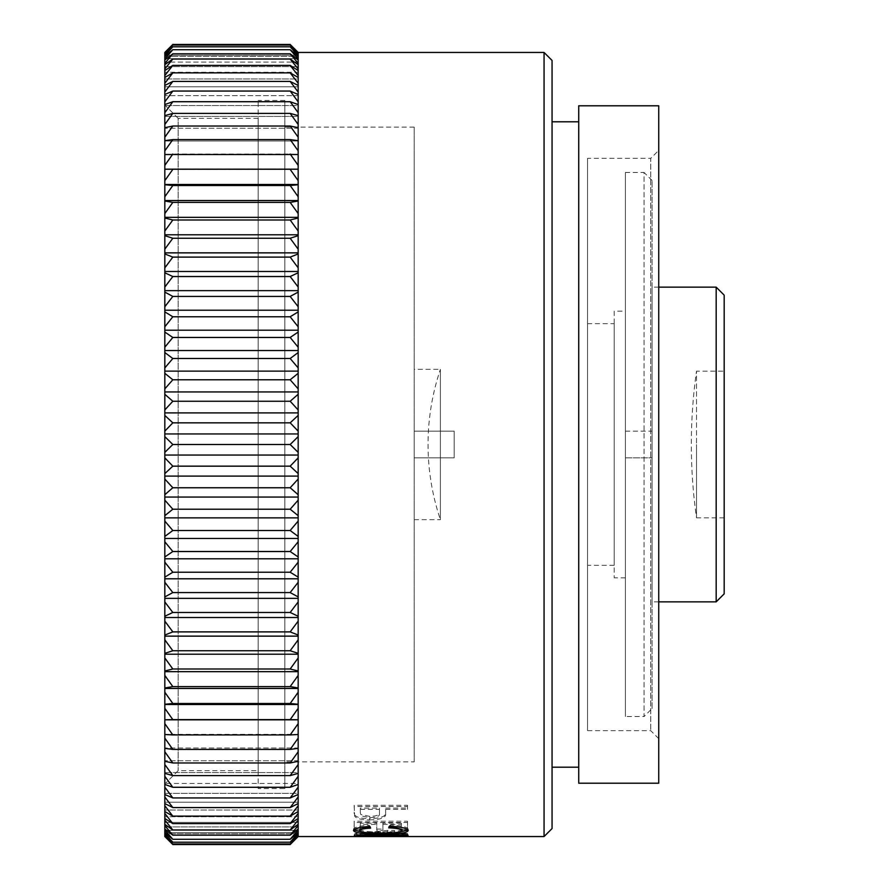 <?xml version="1.0" encoding="UTF-8"?>
<svg xmlns="http://www.w3.org/2000/svg" width="889" height="889" viewBox="0 0 889 889"><rect width="100%" height="100%" fill="white"/><g stroke="black" fill="none" stroke-linecap="round" stroke-linejoin="round"><path stroke-width="0.67" stroke-dasharray="4.45 3.33" d="M625.4 431.165L652.07 431.165L652.07 457.835L652.07 431.165L652.07 457.835L652.07 431.165L625.4 431.165L625.4 457.835L652.07 457.835L625.4 457.835L625.4 431.165M454.19 457.835L414.185 457.835L414.185 431.165L414.185 457.835L414.185 431.165L414.185 457.835L454.19 457.835L454.19 431.165L414.185 431.165L454.19 431.165L454.19 457.835M578.728 767.207L578.728 121.793L578.728 767.207M552.058 767.207L552.058 121.793L552.058 767.207M658.738 738.659L650.737 730.658L587.54 730.658L587.54 158.342L650.737 158.342L650.737 730.658L650.737 158.342L658.738 150.341L658.738 738.659L658.738 150.341M587.54 158.342L587.54 730.658M614.21 323.685L614.21 565.315L614.21 323.685L587.54 323.685L587.54 565.315L587.54 323.685M614.21 565.315L587.54 565.315M625.4 311.15L625.4 577.85L625.4 311.15L614.21 311.15L614.21 577.85L614.21 311.15M625.4 577.85L614.21 577.85M652.07 708.522L652.07 180.478L652.07 708.522L644.069 716.523L644.069 172.477L625.4 172.477L625.4 716.523L625.4 172.477M652.07 180.478L644.069 172.477L644.069 716.523L625.4 716.523M658.738 287.147L652.07 287.147L652.07 601.853L652.07 287.147M658.738 601.853L652.07 601.853M724.179 517.843L696.52 517.843L696.52 444.5L696.52 517.843A521.476 521.476 0 0 1 696.52 371.158L696.52 444.5L696.52 371.158L724.179 371.158L724.179 517.843L724.179 371.158M414.185 519.676L440.399 519.676L440.399 444.5L440.399 519.676A234.963 234.963 0 0 1 440.399 369.324L440.399 444.5L440.399 369.324L414.185 369.324L414.185 519.676L414.185 369.324M414.185 761.873L414.185 127.127L414.185 761.873L284.836 761.873L284.836 127.127L284.836 761.873M414.185 127.127L284.836 127.127M284.836 788.543L284.836 100.457L284.836 788.543L258.166 788.543L258.166 100.457L258.166 788.543M284.836 100.457L258.166 100.457M258.166 770.663L258.166 118.337L258.166 770.663L178.156 770.663L164.821 783.998L164.821 105.002L164.821 783.998M258.166 118.337L178.156 118.337L178.156 770.663L178.156 118.337L164.821 105.002M164.821 52.451L172.822 44.45M290.17 844.55L298.171 836.549M164.821 836.327L172.822 843.961L290.17 843.961L298.171 836.327L298.171 833.738L164.821 833.738L164.821 836.327L164.821 150.863L172.822 139.595L290.17 139.595L298.171 150.863L298.171 836.471L298.171 833.738L164.821 833.738L164.821 836.549M164.821 150.863L164.821 137.228L172.822 126.027L290.17 126.027L298.171 137.228L298.171 154.664L164.821 154.664L298.171 154.664L298.171 150.863M164.821 137.228L164.821 124.493L172.822 113.381L290.17 113.381L298.171 124.493L298.171 141.007L164.821 141.007L298.171 141.007L298.171 137.228M164.821 124.493L164.821 112.703L172.822 101.713L290.17 101.713L298.171 112.703L298.171 128.249L164.821 128.249L298.171 128.249L298.171 124.493M164.821 112.703L164.821 101.879L172.822 91.056L290.17 91.056L298.171 101.879L298.171 116.415L164.821 116.415L298.171 116.415L298.171 112.703M164.821 101.879L164.821 92.067L172.822 81.421L290.17 81.421L298.171 92.067L298.171 105.535L164.821 105.535L298.171 105.535L298.171 101.879M164.821 92.067L164.821 83.288L172.822 72.865L290.17 72.865L298.171 83.288L298.171 95.656L164.821 95.656L298.171 95.656L298.171 92.067M164.821 83.288L164.821 75.565L172.822 65.386L290.17 65.386L298.171 75.565L298.171 86.811L164.821 86.811L298.171 86.811L298.171 83.288M164.821 75.565L164.821 68.931L172.822 59.03L290.17 59.03L298.171 68.931L298.171 78.999L164.821 78.999L298.171 78.999L298.171 75.565M164.821 68.931L164.821 63.386L172.822 53.807L290.17 53.807L298.171 63.386L298.171 72.265L164.821 72.265L298.171 72.265L298.171 68.931M164.821 63.386L164.821 58.974L172.822 49.717L290.17 49.717L298.171 58.974L298.171 66.619L164.821 66.619L298.171 66.619L298.171 63.386M164.821 52.529L164.821 58.674L164.821 55.685L172.822 46.795L290.17 46.795L298.171 55.685L298.171 62.086L164.821 62.086L298.171 62.086L298.171 58.974M164.821 55.685L164.821 58.974M164.821 835.027L164.821 830.326L164.821 832.582L172.822 839.283L290.17 839.283L298.171 832.582L298.171 830.326L164.821 830.326L298.171 830.326L298.171 833.315L298.171 830.326L298.171 832.582L164.821 832.604L164.821 835.027L172.822 842.205L290.17 842.205L298.171 835.027L298.171 832.604L164.821 832.604M164.821 829.004L164.821 826.914L164.821 829.004L172.822 835.193L290.17 835.193L298.171 829.004L298.171 826.914L164.821 826.914L298.171 826.914L298.171 829.004M164.821 824.292L164.821 822.381L164.821 824.292L172.822 829.97L290.17 829.97L298.171 824.292L298.171 822.381L164.821 822.381L298.171 822.381L298.171 824.292M164.821 818.469L164.821 816.735L164.821 818.469L172.822 823.614L290.17 823.614L298.171 818.469L298.171 816.735L164.821 816.735L298.171 816.735L298.171 818.469M164.821 811.546L164.821 810.001L164.821 811.546L172.822 816.135L290.17 816.135L298.171 811.546L298.171 810.001L164.821 810.001L298.171 810.001L298.171 813.435L298.171 811.546M164.821 803.556L164.821 802.189L164.821 803.556L172.822 807.579L290.17 807.579L298.171 803.556L298.171 802.189L164.821 802.189L298.171 802.189L298.171 805.712L298.171 803.556M164.821 794.499L164.821 793.344L164.821 794.499L172.822 797.944L290.17 797.944L298.171 794.499L298.171 793.344L164.821 793.344L298.171 793.344L298.171 796.933L298.171 794.499M164.821 784.431L164.821 783.465L164.821 784.431L172.822 787.287L290.17 787.287L298.171 784.431L298.171 783.465L164.821 783.465L298.171 783.465L298.171 787.121L298.171 784.431M164.821 773.352L164.821 772.585L164.821 773.352L172.822 775.619L290.17 775.619L298.171 773.352L298.171 772.585L164.821 772.585L298.171 772.585L298.171 776.297L298.171 773.352M164.821 761.317L172.822 762.973L290.17 762.973L298.171 760.751L164.821 760.751L298.171 760.751L298.171 764.507L298.171 761.317M164.821 748.349L172.822 749.405L290.17 749.405L298.171 747.993L164.821 747.993L298.171 747.993L298.171 751.772L298.171 748.349M164.821 734.492L290.17 734.936L298.171 734.336L164.821 734.336L298.171 734.336L298.171 738.137L298.171 734.492M164.821 836.471L172.822 844.55M164.821 835.471L172.822 843.961M290.17 843.961L298.171 835.471L298.171 832.604L298.171 835.027M164.821 833.315L172.822 842.205M290.17 842.205L298.171 833.315M164.821 830.026L172.822 839.283M290.17 839.283L298.171 830.026M164.821 825.614L172.822 835.193M290.17 835.193L298.171 825.614M164.821 820.069L172.822 829.97M290.17 829.97L298.171 820.069M164.821 813.435L172.822 823.614M290.17 823.614L298.171 813.435M164.821 805.712L172.822 816.135M290.17 816.135L298.171 805.712M164.821 796.933L172.822 807.579M290.17 807.579L298.171 796.933M164.821 787.121L172.822 797.944M290.17 797.944L298.171 787.121M164.821 776.297L172.822 787.287M290.17 787.287L298.171 776.297M164.821 764.507L172.822 775.619M290.17 775.619L298.171 764.507M164.821 751.772L172.822 762.973M290.17 762.973L298.171 751.772M164.821 738.137L172.822 749.405M290.17 749.405L298.171 738.137M164.821 723.646L172.822 734.936M290.17 734.936L298.171 723.646L298.171 719.834L164.821 719.834M164.821 719.779L298.171 719.779M164.821 708.333L172.822 719.612M290.17 719.612L298.171 708.333L298.171 704.521L164.821 704.521M164.821 704.266L172.822 703.488L290.17 703.488L298.171 704.266M164.821 692.242L172.822 703.488M290.17 703.488L298.171 692.242L298.171 688.453L164.821 688.453M164.821 687.986L172.822 686.597L290.17 686.597L298.171 687.986M164.821 675.429L172.822 686.597M290.17 686.597L298.171 675.429L298.171 671.662L164.821 671.662M164.821 670.995L172.822 669.006L290.17 669.006L298.171 670.995L298.171 671.662L298.171 670.995M164.821 657.938L172.822 669.006M290.17 669.006L298.171 657.938L298.171 654.215L164.821 654.215M164.821 653.337L172.822 650.748L290.17 650.748L298.171 653.337L298.171 654.215L298.171 653.337M164.821 639.824L172.822 650.748M290.17 650.748L298.171 639.824L298.171 636.135L164.821 636.135M164.821 635.068L172.822 631.89L290.17 631.89L298.171 635.068L298.171 636.135L298.171 635.068M164.821 621.133L172.822 631.89M290.17 631.89L298.171 621.133L298.171 617.511L164.821 617.511M164.821 616.244L172.822 612.477L290.17 612.477L298.171 616.244L298.171 617.511L298.171 616.244M164.821 601.931L172.822 612.477M290.17 612.477L298.171 601.931L298.171 598.364L164.821 598.364M164.821 596.908L172.822 592.574L290.17 592.574L298.171 596.908L298.171 598.364L298.171 596.908M164.821 582.262L172.822 592.574M290.17 592.574L298.171 582.262L298.171 578.783L164.821 578.783M164.821 577.128L172.822 572.238L290.17 572.238L298.171 577.128L298.171 578.783L298.171 577.128M164.821 562.181L172.822 572.238M290.17 572.238L298.171 562.181L298.171 558.792L164.821 558.792M164.821 556.959L172.822 551.524L290.17 551.524L298.171 556.959L298.171 558.792L298.171 556.959M164.821 541.768L172.822 551.524M290.17 551.524L298.171 541.768L298.171 538.478L164.821 538.478M164.821 536.456L172.822 530.5L290.17 530.5L298.171 536.456L298.171 538.478L298.171 536.456M164.821 521.065L172.822 530.5M290.17 530.5L298.171 521.065L298.171 517.876L164.821 517.876M164.821 515.698L172.822 509.219L290.17 509.219L298.171 515.698L298.171 517.876L298.171 515.698M164.821 500.129L172.822 509.219M290.17 509.219L298.171 500.129L298.171 497.062L164.821 497.062M164.821 494.717L172.822 487.75L290.17 487.75L298.171 494.717L298.171 497.062L298.171 494.717M164.821 479.038L172.822 487.75M290.17 487.75L298.171 479.038L298.171 476.104L164.821 476.104M164.821 473.593L172.822 466.158L290.17 466.158L298.171 473.593L298.171 476.104L298.171 473.593M164.821 457.846L172.822 466.158M290.17 466.158L298.171 457.846L298.171 455.046L164.821 455.046M164.821 452.379L172.822 444.5L290.17 444.5L298.171 452.379L298.171 457.846M164.821 436.621L172.822 444.5M290.17 444.5L298.171 436.621L298.171 433.954L164.821 433.954M164.821 431.154L172.822 422.842L290.17 422.842L298.171 431.154L298.171 436.621M164.821 415.407L172.822 422.842M290.17 422.842L298.171 415.407L298.171 412.896L164.821 412.896M164.821 409.962L172.822 401.25L290.17 401.25L298.171 409.962L298.171 415.407M164.821 394.283L172.822 401.25M290.17 401.25L298.171 394.283L298.171 391.938L164.821 391.938M164.821 388.871L172.822 379.781L290.17 379.781L298.171 388.871L298.171 394.283M164.821 373.302L172.822 379.781M290.17 379.781L298.171 373.302L298.171 371.124L164.821 371.124M164.821 367.935L172.822 358.5L290.17 358.5L298.171 367.935L298.171 373.302M164.821 352.544L172.822 358.5M290.17 358.5L298.171 352.544L298.171 350.522L164.821 350.522M164.821 347.232L172.822 337.476L290.17 337.476L298.171 347.232L298.171 352.544M164.821 332.042L172.822 337.476M290.17 337.476L298.171 332.042L298.171 330.208L164.821 330.208M164.821 326.819L172.822 316.762L290.17 316.762L298.171 326.819L298.171 332.042M164.821 311.872L172.822 316.762M290.17 316.762L298.171 311.872L298.171 310.217L164.821 310.217M164.821 306.738L172.822 296.426L290.17 296.426L298.171 306.738L298.171 311.872M164.821 292.092L172.822 296.426M290.17 296.426L298.171 292.092L298.171 290.636L164.821 290.636M164.821 287.069L172.822 276.523L290.17 276.523L298.171 287.069L298.171 292.092M164.821 272.756L172.822 276.523M290.17 276.523L298.171 272.756L298.171 271.489L164.821 271.489M164.821 267.867L172.822 257.11L290.17 257.11L298.171 267.867L298.171 272.756M164.821 253.932L172.822 257.11M290.17 257.11L298.171 253.932L298.171 252.865L164.821 252.865M164.821 249.176L172.822 238.252L290.17 238.252L298.171 249.176L298.171 253.932M164.821 235.663L172.822 238.252M290.17 238.252L298.171 235.663L298.171 234.785L164.821 234.785M164.821 231.062L172.822 219.994L290.17 219.994L298.171 231.062L298.171 235.663M164.821 218.005L172.822 219.994M290.17 219.994L298.171 218.005L298.171 217.338L164.821 217.338M164.821 213.571L172.822 202.403L290.17 202.403L298.171 213.571L298.171 218.005M164.821 201.014L172.822 202.403M290.17 202.403L298.171 200.547L164.821 200.547M164.821 196.758L172.822 185.512L290.17 185.512L298.171 196.758L298.171 201.014M164.821 184.734L172.822 185.512M290.17 185.512L298.171 184.479L164.821 184.479M164.821 180.667L172.822 169.388L290.17 169.388L298.171 180.667L298.171 184.734M164.821 169.221L172.822 169.388M290.17 169.388L164.821 169.166M164.821 165.354L172.822 154.064L290.17 154.064L298.171 165.354L298.171 169.221M164.821 154.508L172.822 154.064M290.17 154.064L298.171 154.508M164.821 140.651L172.822 139.595M290.17 139.595L298.171 140.651M164.821 127.683L172.822 126.027M290.17 126.027L298.171 127.683M164.821 115.648L172.822 113.381M290.17 113.381L298.171 115.648M164.821 104.569L172.822 101.713M290.17 101.713L298.171 104.569M164.821 94.501L172.822 91.056M290.17 91.056L298.171 94.501M164.821 85.444L172.822 81.421M290.17 81.421L298.171 85.444M164.821 77.454L172.822 72.865M290.17 72.865L298.171 77.454M164.821 70.531L172.822 65.386M290.17 65.386L298.171 70.531M164.821 64.708L172.822 59.03M290.17 59.03L298.171 64.708M164.821 59.996L172.822 53.807M290.17 53.807L298.171 59.996M290.17 49.717L298.171 56.418L164.821 56.396L172.822 49.717M164.821 53.973L172.822 46.795M290.17 46.795L298.171 53.973L298.171 58.674L164.821 58.674L298.171 58.674L298.171 56.418L164.821 56.396M164.821 53.529L172.822 45.039L290.17 45.039L298.171 53.529L298.171 58.674L298.171 55.685M164.821 52.673L172.822 45.039M290.17 45.039L298.171 52.673L298.171 56.396L298.171 53.973M290.17 44.45L298.171 52.529L298.171 55.262L164.821 55.262L298.171 55.262L298.171 52.673M724.179 295.148L724.179 593.852M716.178 287.147L716.178 601.853M658.738 105.791L658.738 783.209M578.728 105.791L578.728 783.209M552.058 60.452L552.058 828.548M544.057 52.451L544.057 836.549M407.518 836.293L400.672 836.293L407.518 836.482L407.518 834.96L400.672 834.96L400.672 836.293M387.682 835.782L407.518 835.293L407.518 834.693L394.527 834.693L394.527 831.748L354.855 834.882L387.682 835.782L387.682 834.449L394.527 834.449L394.527 835.782M382.892 824.436L401.361 824.436L401.361 830.971L407.518 830.971L407.518 822.514L354.178 822.514L354.178 830.737L360.334 830.737L360.334 824.436L376.747 824.436L376.747 830.382L382.892 830.382L382.892 823.147L401.361 823.147L401.361 824.436M369.513 819.869C380.714 819.669 386.093 817.691 385.637 813.913L385.637 809.334L407.518 809.334L407.518 806.512L354.178 806.512L354.678 816.18C356.389 818.613 361.334 819.836 369.513 819.869L369.513 818.591C380.714 818.391 386.093 816.424 385.637 812.657L385.637 813.913M385.637 812.657L385.637 809.334M407.518 806.512L407.518 805.29L354.178 805.29L354.678 816.18M354.678 814.913C356.389 817.335 361.334 818.569 369.513 818.591M354.178 812.324L354.178 813.579L354.178 812.324M354.178 805.29L354.178 806.512M407.518 805.29L407.518 809.334M385.637 808.101L407.518 808.101M360.334 808.101L360.334 813.802L360.334 808.101L379.481 808.101L379.481 812.59C379.859 814.957 376.603 816.213 369.724 816.358L360.801 814.557L360.334 812.546L360.801 814.557M379.481 812.59L379.481 813.846C379.859 816.224 376.603 817.48 369.724 817.624L360.801 815.824M369.724 816.358L369.724 817.624M379.481 808.101L379.481 813.846M360.334 809.334L379.481 809.334M401.361 823.147L401.361 830.971M382.892 823.147L382.892 830.382M360.334 824.436L360.334 823.147L376.747 823.147L376.747 830.382M376.747 829.07L382.892 829.07M376.747 823.147L376.747 824.436M360.334 823.147L360.334 830.737M407.518 822.514L407.518 821.225L354.178 821.225L354.178 830.737M354.178 829.426L360.334 829.426M354.178 821.225L354.178 822.514M407.518 821.225L407.518 830.971M401.361 829.648L407.518 829.648M394.527 834.449L394.527 835.293M394.527 831.748L394.527 830.426L387.682 830.426L354.855 833.56L387.682 833.971L387.682 835.293M354.855 833.971L354.855 835.293M354.855 833.56L354.855 834.882M387.682 830.426L387.682 831.748M394.527 830.426L394.527 834.693M394.527 833.36L407.518 833.36L407.518 834.693M407.518 833.36L407.518 835.293M394.527 833.971L407.518 833.971M368.468 833.36L387.682 831.648L387.682 833.36L368.468 833.36L368.468 834.693L387.682 832.971L387.682 834.693L368.468 834.693M387.682 831.648L387.682 832.971M387.682 833.36L387.682 834.693M400.672 834.96L400.672 836.482M407.518 834.96L407.518 836.482M400.672 835.149L407.518 835.149M354.178 836.038L354.178 834.715C357.3 833.849 366.312 833.438 381.203 833.471C396.172 833.438 405.173 833.849 408.195 834.715L354.178 834.715M381.203 834.804L381.203 833.471M408.195 836.038L408.195 834.715M381.203 836.538L381.203 835.204M402.039 834.715L381.192 834.06L360.334 834.715L402.039 834.715L402.039 836.038M381.192 834.06L381.192 835.382M360.334 834.715L360.334 836.049M363.979 835.004L363.979 836.338M381.192 835.093L381.192 836.427M390.438 826.181L390.438 824.881C401.772 825.659 407.684 827.114 408.195 829.248L407.973 829.948M408.195 830.559L408.195 829.248M399.361 832.137L380.448 832.771L362.067 832.104M380.448 834.093L380.448 832.771M353.744 829.915L353.489 829.281C353.744 827.348 358.912 825.981 368.991 825.192L370.613 826.803L369.38 826.892M353.489 830.593L353.489 829.281M368.991 826.492L368.991 825.192M370.613 828.115L370.613 826.803M359.645 829.337C361.201 831.171 368.124 832.015 380.414 831.86C392.994 832.048 400.206 831.215 402.039 829.37M380.414 833.182L380.414 831.86M390.015 826.592L388.693 826.526L390.438 824.881M388.693 827.826L388.693 826.526M298.171 53.529L298.171 56.396M298.171 165.354L298.171 169.166M298.171 180.667L298.171 184.479M298.171 196.758L298.171 200.547M298.171 213.571L298.171 217.338M298.171 231.062L298.171 234.785M298.171 249.176L298.171 252.865M298.171 267.867L298.171 271.489M298.171 287.069L298.171 290.636M298.171 306.738L298.171 310.217M298.171 326.819L298.171 330.208M298.171 347.232L298.171 350.522M298.171 367.935L298.171 371.124M298.171 388.871L298.171 391.938M298.171 409.962L298.171 412.896M298.171 431.154L298.171 433.954M298.171 452.379L298.171 455.046M298.171 835.471L298.171 832.604M298.171 723.646L298.171 719.834M298.171 708.333L298.171 704.521M298.171 692.242L298.171 688.453M298.171 675.429L298.171 671.662M298.171 657.938L298.171 654.215M298.171 639.824L298.171 636.135M298.171 621.133L298.171 617.511M298.171 601.931L298.171 598.364M298.171 582.262L298.171 578.783M298.171 562.181L298.171 558.792M298.171 541.768L298.171 538.478M298.171 521.065L298.171 517.876M298.171 500.129L298.171 497.062M298.171 479.038L298.171 476.104"/><path stroke-width="1.33" d="M381.203 836.538L354.178 836.038C357.289 835.182 366.301 834.771 381.203 834.804C396.172 834.771 405.173 835.182 408.195 836.038L381.203 836.538L402.039 836.038L381.192 835.382L360.334 836.049L381.192 836.427M388.693 827.826L390.438 826.181C401.784 826.959 407.695 828.415 408.195 830.559C406.84 833.104 397.594 834.282 380.448 834.093C364.046 834.249 355.055 833.082 353.489 830.593C353.733 828.659 358.9 827.292 368.991 826.492L370.613 828.115C363.612 828.537 359.956 829.381 359.645 830.648C361.201 832.493 368.124 833.337 380.414 833.182C392.994 833.371 400.206 832.537 402.039 830.682C401.506 829.181 397.061 828.237 388.693 827.826M544.057 52.451L552.058 60.452L552.058 828.548L544.057 836.549L544.057 52.451L298.171 52.451L290.17 44.45L298.171 52.451M544.057 836.549L298.171 836.549L298.171 52.529M578.728 121.793L552.058 121.793M578.728 767.207L552.058 767.207M658.738 783.209L658.738 105.791L578.728 105.791L578.728 783.209L658.738 783.209M716.178 287.147L724.179 295.148L724.179 593.852L716.178 601.853L716.178 287.147L658.738 287.147M716.178 601.853L658.738 601.853M164.821 836.471L172.822 844.55L164.821 836.549L164.821 52.451L172.822 44.45L290.17 44.45M298.171 836.549L290.17 844.55L298.171 836.471M164.821 479.038L172.822 487.75L290.17 487.75L298.171 479.038M164.821 494.717L172.822 487.75M290.17 487.75L298.171 494.717M164.821 500.129L172.822 509.219L290.17 509.219L298.171 500.129M164.821 515.698L172.822 509.219M290.17 509.219L298.171 515.698M164.821 521.065L172.822 530.5L290.17 530.5L298.171 521.065M164.821 536.456L172.822 530.5M290.17 530.5L298.171 536.456M164.821 541.768L172.822 551.524L290.17 551.524L298.171 541.768M164.821 556.959L172.822 551.524M290.17 551.524L298.171 556.959M164.821 562.181L172.822 572.238L290.17 572.238L298.171 562.181M164.821 577.128L172.822 572.238M290.17 572.238L298.171 577.128M164.821 582.262L172.822 592.574L290.17 592.574L298.171 582.262M164.821 596.908L172.822 592.574M290.17 592.574L298.171 596.908M164.821 601.931L172.822 612.477L290.17 612.477L298.171 601.931M164.821 616.244L172.822 612.477M290.17 612.477L298.171 616.244M164.821 621.133L172.822 631.89L290.17 631.89L298.171 621.133M164.821 635.068L172.822 631.89M290.17 631.89L298.171 635.068M164.821 639.824L172.822 650.748L290.17 650.748L298.171 639.824M164.821 653.337L172.822 650.748M290.17 650.748L298.171 653.337M164.821 657.938L172.822 669.006L290.17 669.006L298.171 657.938M164.821 670.995L172.822 669.006M290.17 669.006L298.171 670.995M164.821 675.429L172.822 686.597L290.17 686.597L298.171 675.429M164.821 687.986L172.822 686.597M290.17 686.597L298.171 687.986M164.821 692.242L172.822 703.488L290.17 703.488L298.171 692.242M164.821 704.266L172.822 703.488M290.17 703.488L298.171 704.266M164.821 708.333L172.822 719.612L290.17 719.612L298.171 708.333M164.821 719.779L172.822 719.612M290.17 719.612L298.171 719.779M164.821 723.646L172.822 734.936L290.17 734.936L298.171 723.646M164.821 734.492L172.822 734.936M290.17 734.936L298.171 734.492M164.821 738.137L172.822 749.405L290.17 749.405L298.171 738.137M164.821 748.349L172.822 749.405M290.17 749.405L298.171 748.349M164.821 751.772L172.822 762.973L290.17 762.973L298.171 751.772M164.821 761.317L172.822 762.973M290.17 762.973L298.171 761.317M164.821 764.507L172.822 775.619L290.17 775.619L298.171 764.507M164.821 773.352L172.822 775.619M290.17 775.619L298.171 773.352M164.821 776.297L172.822 787.287L290.17 787.287L298.171 776.297M164.821 784.431L172.822 787.287M290.17 787.287L298.171 784.431M164.821 787.121L172.822 797.944L290.17 797.944L298.171 787.121M164.821 794.499L172.822 797.944M290.17 797.944L298.171 794.499M164.821 796.933L172.822 807.579L290.17 807.579L298.171 796.933M164.821 803.556L172.822 807.579M290.17 807.579L298.171 803.556M164.821 805.712L172.822 816.135L290.17 816.135L298.171 805.712M164.821 811.546L172.822 816.135M290.17 816.135L298.171 811.546M164.821 813.435L172.822 823.614L290.17 823.614L298.171 813.435M164.821 818.469L172.822 823.614M290.17 823.614L298.171 818.469M164.821 820.069L172.822 829.97L290.17 829.97L298.171 820.069M164.821 824.292L172.822 829.97M290.17 829.97L298.171 824.292M164.821 825.614L172.822 835.193L290.17 835.193L298.171 825.614M164.821 829.004L172.822 835.193M290.17 835.193L298.171 829.004M164.821 830.026L172.822 839.283L290.17 839.283L298.171 830.026M164.821 832.582L172.822 839.283M290.17 839.283L298.171 832.582M164.821 833.315L172.822 842.205L290.17 842.205L298.171 833.315M164.821 835.027L172.822 842.205M290.17 842.205L298.171 835.027M164.821 835.471L172.822 843.961L290.17 843.961L298.171 835.471M164.821 836.327L172.822 843.961M290.17 843.961L298.171 836.327M164.821 52.529L172.822 44.45M164.821 52.673L172.822 45.039L290.17 45.039L298.171 52.673M164.821 53.529L172.822 45.039M290.17 45.039L298.171 53.529M164.821 53.973L172.822 46.795L290.17 46.795L298.171 53.973M164.821 55.685L172.822 46.795M290.17 46.795L298.171 55.685M164.821 56.418L172.822 49.717L290.17 49.717L298.171 56.418M164.821 58.974L172.822 49.717M290.17 49.717L298.171 58.974M164.821 59.996L172.822 53.807L290.17 53.807L298.171 59.996M164.821 63.386L172.822 53.807M290.17 53.807L298.171 63.386M164.821 64.708L172.822 59.03L290.17 59.03L298.171 64.708M164.821 68.931L172.822 59.03M290.17 59.03L298.171 68.931M164.821 70.531L172.822 65.386L290.17 65.386L298.171 70.531M164.821 75.565L172.822 65.386M290.17 65.386L298.171 75.565M164.821 77.454L172.822 72.865L290.17 72.865L298.171 77.454M164.821 83.288L172.822 72.865M290.17 72.865L298.171 83.288M164.821 85.444L172.822 81.421L290.17 81.421L298.171 85.444M164.821 92.067L172.822 81.421M290.17 81.421L298.171 92.067M164.821 94.501L172.822 91.056L290.17 91.056L298.171 94.501M164.821 101.879L172.822 91.056M290.17 91.056L298.171 101.879M164.821 104.569L172.822 101.713L290.17 101.713L298.171 104.569M164.821 112.703L172.822 101.713M290.17 101.713L298.171 112.703M164.821 115.648L172.822 113.381L290.17 113.381L298.171 115.648M164.821 124.493L172.822 113.381M290.17 113.381L298.171 124.493M164.821 127.683L172.822 126.027L290.17 126.027L298.171 127.683M164.821 137.228L172.822 126.027M290.17 126.027L298.171 137.228M164.821 140.651L172.822 139.595L290.17 139.595L298.171 140.651M164.821 150.863L172.822 139.595M290.17 139.595L298.171 150.863M164.821 154.508L298.171 154.508M164.821 165.354L172.822 154.064M290.17 154.064L298.171 165.354M164.821 169.221L298.171 169.221M164.821 180.667L172.822 169.388M290.17 169.388L298.171 180.667M164.821 184.734L172.822 185.512L290.17 185.512L298.171 184.734M164.821 196.758L172.822 185.512M290.17 185.512L298.171 196.758M164.821 201.014L172.822 202.403L290.17 202.403L298.171 201.014M164.821 213.571L172.822 202.403M290.17 202.403L298.171 213.571M164.821 218.005L172.822 219.994L290.17 219.994L298.171 218.005M164.821 231.062L172.822 219.994M290.17 219.994L298.171 231.062M164.821 235.663L172.822 238.252L290.17 238.252L298.171 235.663M164.821 249.176L172.822 238.252M290.17 238.252L298.171 249.176M164.821 253.932L172.822 257.11L290.17 257.11L298.171 253.932M164.821 267.867L172.822 257.11M290.17 257.11L298.171 267.867M164.821 272.756L172.822 276.523L290.17 276.523L298.171 272.756M164.821 287.069L172.822 276.523M290.17 276.523L298.171 287.069M164.821 292.092L172.822 296.426L290.17 296.426L298.171 292.092M164.821 306.738L172.822 296.426M290.17 296.426L298.171 306.738M164.821 311.872L172.822 316.762L290.17 316.762L298.171 311.872M164.821 326.819L172.822 316.762M290.17 316.762L298.171 326.819M164.821 332.042L172.822 337.476L290.17 337.476L298.171 332.042M164.821 347.232L172.822 337.476M290.17 337.476L298.171 347.232M164.821 352.544L172.822 358.5L290.17 358.5L298.171 352.544M164.821 367.935L172.822 358.5M290.17 358.5L298.171 367.935M164.821 373.302L172.822 379.781L290.17 379.781L298.171 373.302M164.821 388.871L172.822 379.781M290.17 379.781L298.171 388.871M164.821 394.283L172.822 401.25L290.17 401.25L298.171 394.283M164.821 409.962L172.822 401.25M290.17 401.25L298.171 409.962M164.821 415.407L172.822 422.842L290.17 422.842L298.171 415.407M164.821 431.154L172.822 422.842M290.17 422.842L298.171 431.154M164.821 436.621L172.822 444.5L290.17 444.5L298.171 436.621M164.821 452.379L172.822 444.5M290.17 444.5L298.171 452.379M164.821 473.593L172.822 466.158L290.17 466.158L298.171 457.846M164.821 457.846L172.822 466.158M290.17 466.158L298.171 473.593M403.061 836.471L403.061 835.138M402.039 834.715L402.039 836.038M381.192 834.06L381.192 835.382M360.334 834.715L360.334 836.049M407.973 829.948L399.361 832.137M380.448 834.093L380.448 832.771M362.067 832.104L353.744 829.915M369.38 826.892L359.645 829.337L359.645 830.648M402.039 830.682L402.039 829.37L390.015 826.592M298.171 455.046L164.821 455.046M298.171 433.954L164.821 433.954M298.171 412.896L164.821 412.896M298.171 391.938L164.821 391.938M298.171 371.124L164.821 371.124M298.171 350.522L164.821 350.522M298.171 330.208L164.821 330.208M298.171 310.217L164.821 310.217M298.171 290.636L164.821 290.636M298.171 271.489L164.821 271.489M298.171 252.865L164.821 252.865M298.171 234.785L164.821 234.785M298.171 217.338L164.821 217.338M298.171 200.547L164.821 200.547M298.171 184.479L164.821 184.479M298.171 169.166L164.821 169.166M172.822 844.55L290.17 844.55M298.171 719.834L164.821 719.834M298.171 704.521L164.821 704.521M298.171 688.453L164.821 688.453M298.171 671.662L164.821 671.662M298.171 654.215L164.821 654.215M298.171 636.135L164.821 636.135M298.171 617.511L164.821 617.511M298.171 598.364L164.821 598.364M298.171 578.783L164.821 578.783M298.171 558.792L164.821 558.792M298.171 538.478L164.821 538.478M298.171 517.876L164.821 517.876M298.171 497.062L164.821 497.062M298.171 476.104L164.821 476.104"/></g></svg>
